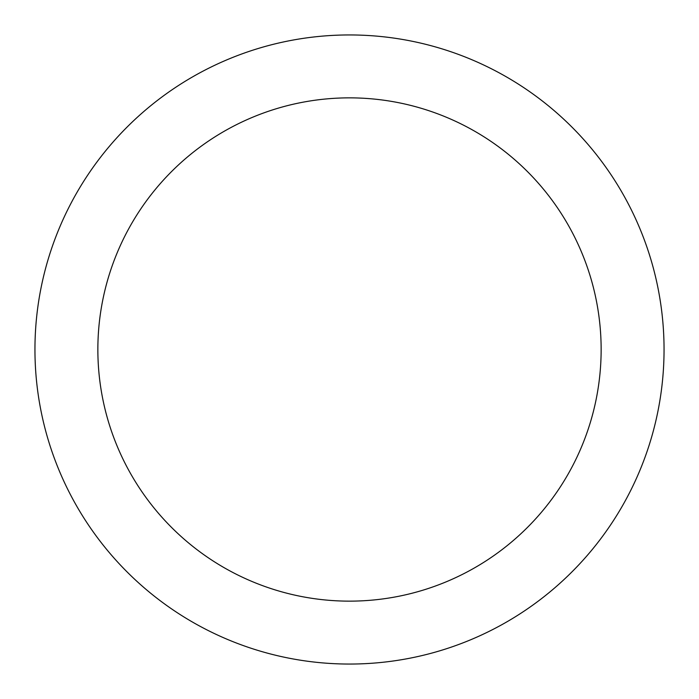 <?xml version="1.0" encoding="UTF-8"?>
<svg xmlns="http://www.w3.org/2000/svg" width="699" height="699" viewBox="0 0 699 699"><rect width="100%" height="100%" fill="white"/><g stroke="black" fill="none" stroke-linecap="round" stroke-linejoin="round"><path stroke-width="1.05" d="M349.5 97.86A251.64 251.64 0 0 1 601.14 349.5A251.64 251.64 0 0 1 349.5 601.14A251.64 251.64 0 0 1 97.86 349.5A251.64 251.64 0 0 1 349.5 97.86M349.5 34.95A314.55 314.55 0 0 1 664.05 349.5A314.55 314.55 0 0 1 349.5 664.05A314.55 314.55 0 0 1 34.95 349.5A314.55 314.55 0 0 1 349.5 34.95"/></g></svg>
